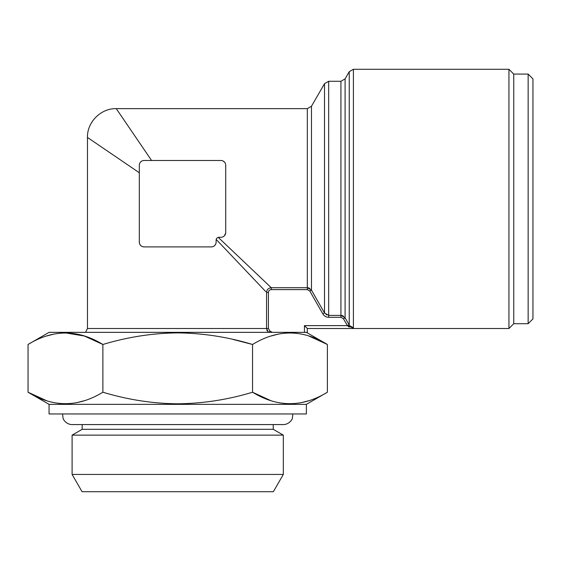 <?xml version="1.0" encoding="UTF-8"?>
<svg xmlns="http://www.w3.org/2000/svg" width="561" height="561" viewBox="0 0 561 561"><rect width="100%" height="100%" fill="white"/><g stroke="black" fill="none" stroke-linecap="round" stroke-linejoin="round"><path stroke-width="0.84" d="M225.69 233.011L224.379 235.823M139.31 172.746L87.467 137.445L139.31 172.746L139.31 165.292L139.31 242.1A4.804 4.804 0 0 0 144.114 246.896L211.315 246.896A4.804 4.804 0 0 0 216.118 242.1L216.118 240.178A2.882 2.882 0 0 1 219 237.296L218.264 237.394L271.265 287.716L271.265 289.602C269.532 289.771 268.586 290.71 268.424 292.442L268.424 328.508L269.89 330.997L272.253 332.343M132.319 132.221L116.267 108.645C100.924 108.21 87.032 122.102 87.467 137.445L103.988 148.693M151.568 160.488L116.267 108.645L151.568 160.488L144.114 160.488A4.804 4.804 0 0 0 139.31 165.292M221.644 160.544L222.24 160.67M222.822 160.881L224.379 161.961M224.393 161.975L225.031 162.809M225.452 163.721L225.634 164.394M139.345 242.696L139.465 243.299M139.661 243.902L139.948 244.491M140.327 245.045L140.783 245.557M141.372 246.041L142.459 246.602M111.373 153.721L120.818 160.158M124.444 162.627L132.08 167.823M251.91 277.036L254.869 280.149M265.732 291.587L216.216 239.442L216.35 239.042M216.118 240.178L216.216 239.442M211.925 246.861L212.521 246.742M213.096 246.552L213.916 246.132M214.646 245.557L215.277 244.806M215.726 244L216.02 243.06M268.46 332.343L266.538 328.508L266.538 292.442C266.833 289.595 268.41 288.017 271.265 287.716L307.33 287.716L311.481 290.121L324.51 312.961L328.669 315.401L340.934 315.401L345.085 317.807L343.423 318.76L340.934 317.302L328.669 317.302C326.13 317.217 324.188 316.088 322.848 313.915L309.819 291.068L307.33 289.602L271.265 289.602M343.472 316.131L342.932 315.836M342.336 315.612L341.691 315.464M309.861 288.438L309.321 288.151M308.732 287.926L308.087 287.772M326.621 314.931L326.081 314.63M349.608 325.639L353.402 327.757L350.127 326.25M232.92 339.405L252.548 344.475C227.92 337.014 202.977 333.157 177.711 332.897C152.865 333.101 127.922 336.958 102.88 344.475C78 329.209 53.057 329.209 28.05 344.475L28.05 392.223C52.93 407.489 77.874 407.489 102.88 392.223C127.915 399.741 152.858 403.597 177.711 403.801C202.97 403.541 227.913 399.684 252.548 392.223C277.429 407.489 302.372 407.489 327.379 392.223L327.379 344.475C302.498 329.209 277.555 329.209 252.548 344.475L252.548 392.223L270.514 400.498M307.33 332.343L307.33 328.508L353.402 328.508L307.33 328.508L307.33 332.343L49.059 332.343L28.05 344.475M46.577 336.011L53.961 334.075M65.539 332.897L84.353 336.011L102.88 344.475L102.88 392.223L105.706 393.023M271.075 336.011L278.459 334.075M290.037 332.897L296.853 333.325M308.901 336.032L327.379 344.475L306.369 332.343M84.353 400.687L76.969 402.623M65.392 403.801L58.575 403.373M46.528 400.666L28.05 392.223L49.059 404.355L306.369 404.355L327.379 392.223M308.852 400.687L301.467 402.623M289.89 403.801L283.074 403.373M309.819 291.068L311.481 290.121L324.51 312.961L322.848 313.915M177.711 435.133L283.326 435.133L283.326 474.438L72.103 474.438L72.103 435.133L177.711 435.133M72.103 474.438L82.081 491.724L273.347 491.724L283.326 474.438M82.187 424.572L82.187 429.312L273.242 429.312L283.326 435.133M216.532 238.691L216.96 238.137M217.514 237.71L218.264 237.394M266.538 292.442L268.424 292.442M349.244 325.071L349.244 71.682L353.402 69.276L353.402 328.052L347.582 325.864L349.244 325.071L345.085 317.807L349.019 324.672L347.582 325.864L343.423 318.76M532.95 198.889L532.95 78.877L528.146 74.08L528.146 323.704L532.95 318.9L532.95 198.889M269.126 332.343L269.89 330.997M353.402 328.052L353.402 328.508L508.946 328.508L508.946 69.276L353.402 69.276M307.33 328.508L304.448 325.625L347.357 325.625M348.325 326.516L349.18 327.042M306.369 404.355L306.369 413.955L49.059 413.955L49.059 404.355M219 237.296L220.922 237.296A4.804 4.804 0 0 0 225.718 232.492L225.718 165.292A4.804 4.804 0 0 0 220.922 160.488L144.114 160.488M528.146 323.704L513.75 323.704L513.75 74.08L528.146 74.08M266.777 330.008L267.295 331.095M307.33 289.602L307.33 108.645L116.267 108.645M85.545 332.343L87.467 328.508L268.424 328.508M345.085 317.807L345.085 78.877L340.934 81.282L340.934 317.302M311.481 290.121L311.481 106.239L307.33 108.645M324.51 312.961L324.51 83.68L328.669 81.282L328.669 317.302M304.448 332.343L304.448 325.625M87.467 328.508L87.467 137.445M82.187 429.312L72.103 435.133M292.87 413.955L292.358 418.233C292.302 419.621 288.796 424.614 283.326 424.572L72.103 424.572C66.633 424.614 63.127 419.621 63.07 418.233L62.559 413.955M328.669 81.282L340.934 81.282M345.085 78.877L349.244 71.682M311.481 106.239L324.51 83.68M273.242 424.572L273.242 429.312M513.75 74.08L508.946 69.276M513.75 323.704L508.946 328.508"/></g></svg>
